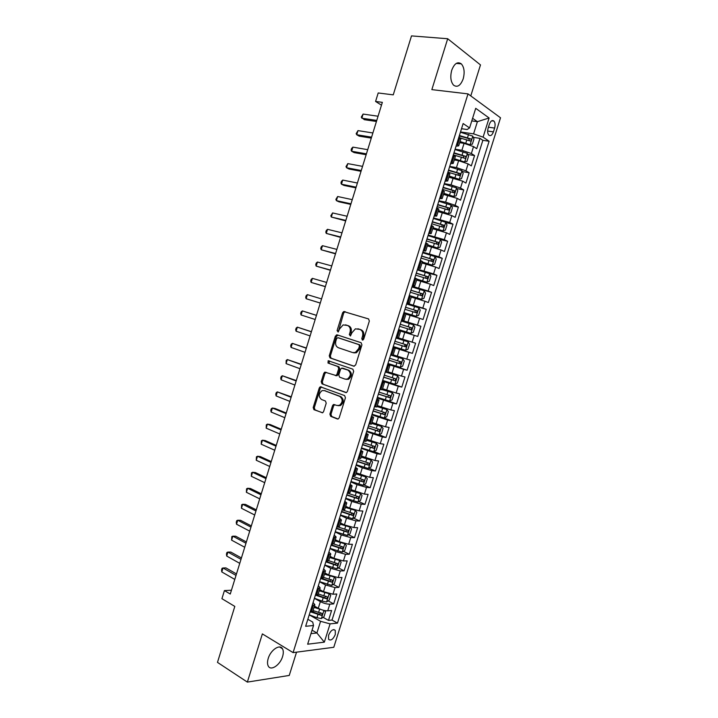 <?xml version="1.0" encoding="UTF-8"?>
<svg xmlns="http://www.w3.org/2000/svg" width="718" height="718" viewBox="0 0 718 718"><rect width="100%" height="100%" fill="white"/><g stroke="black" fill="none" stroke-linecap="round" stroke-linejoin="round"><path stroke-width="1.08" d="M362.375 340.072L363.694 339.192L369.357 321.045L368.522 318.918L343.725 311.549L342.603 312.797L337.092 330.567L338.16 332.021L339.632 328.862L343.114 324.904L347.476 325.46C349.944 326.6 350.797 328.853 350.043 332.21L349.316 334.534L350.429 335.997L351.901 332.811L355.392 328.844L359.897 329.4C362.419 330.558 363.29 332.838 362.527 336.23L361.8 338.573L362.375 340.072M282.596 656.512C283.574 653.227 283.529 650.634 282.461 648.74C279.903 643.759 270.632 649.97 268.218 658.442C267.249 661.709 267.284 664.285 268.326 666.178C270.964 671.258 280.235 664.868 282.596 656.512M463.191 78.863C464.878 72.365 464.259 67.375 461.333 63.875C457.572 61.335 454.377 63.453 451.739 70.229C450.069 76.727 450.68 81.699 453.561 85.164C457.357 87.749 460.57 85.648 463.191 78.863M335.306 634.497L335.279 630.404C333.017 628.753 330.783 630.368 328.557 635.268L328.584 639.343C330.854 640.995 333.098 639.379 335.306 634.497M329.894 414.124L330.684 416.323L337.334 418.962L338.268 418.917L339.192 417.786L345.43 397.781L344.622 395.582L320.246 386.778L319.277 387.935L313.192 407.528L313.954 409.691L322.66 412.76L323.585 411.629L326.214 403.184L325.442 401.003L321.529 399.504C318.361 396.641 318.532 393.688 322.05 390.646L324.303 390.574L339.793 396.417C343.051 399.244 342.917 402.224 339.408 405.356L336.984 405.455L333.484 404.485L332.542 405.625L329.894 414.124L330.98 414.313L331.77 416.512L338.043 418.998M470.775 95.916L480.486 64.916L447.691 38.736L411.504 35.9L393.249 94.857L378.198 92.972L375.577 101.453L382.353 102.351L230.263 594.028L224.429 590.582L221.925 598.686L234.813 606.414L217.482 662.382L247.36 682.1L289.255 675.441L296.543 652.168M447.691 38.736L431.85 89.624L468.01 93.887L293.088 652.617L262.366 633.904L247.36 682.1M353.786 366.207L355.661 364.968L361.926 344.864L361.1 342.71L337.182 334.875L335.36 336.123L329.248 355.814L330.029 357.923L353.983 366.252M353.669 371.35L347.413 391.409L346.444 392.575L321.978 383.843L321.215 381.698L323.818 373.297L324.814 372.121L335.943 375.496L336.939 374.32L338.69 368.684L337.9 366.539L328.009 363.048L328.18 360.723L352.852 369.178L353.669 371.35M312.761 611.503L314.915 612.723M323.082 617.336L328.494 620.397L331.608 610.497L327.74 610.821L329.822 604.179C326.923 604.197 323.764 603.344 320.354 601.621L314.403 598.336M317.527 595.025L318.568 595.599M328.171 600.867L333.682 603.901L336.796 593.983L332.955 594.217L335.037 587.575L325.568 584.99L319.591 581.777M333.251 584.38L338.878 587.378L341.992 577.452L338.169 577.595L340.26 570.936L330.792 568.333L324.787 565.201M338.349 567.857L344.075 570.828L347.198 560.884L343.401 560.946L345.493 554.278L336.024 551.648L329.984 548.597M343.437 551.316L349.28 554.251L352.412 544.289L348.643 544.271L350.734 537.594L341.265 534.937L335.198 531.966M348.535 534.748L354.504 537.647L357.636 527.676L353.884 527.568L355.984 520.882L346.516 518.199L340.413 515.309M353.633 518.154L359.727 521.026L362.859 511.036L359.135 510.839L361.244 504.144L351.766 501.433L345.645 498.624M358.731 501.532L364.959 504.368L368.101 494.37L364.403 494.092L366.503 487.378L357.034 484.65L350.878 481.922M363.829 484.883L370.201 487.693L373.342 477.676L369.671 477.308L371.78 470.595L362.303 467.831L356.119 465.192M368.926 468.217L375.442 470.99L378.601 460.956L374.949 460.507L377.058 453.776L361.369 448.427M374.015 451.523L380.702 454.261L383.861 444.218L380.235 443.679L382.353 436.939L366.629 431.644M379.113 434.794L385.97 437.513L389.129 427.443L385.53 426.815L387.648 420.066L371.888 414.833M383.915 417.939L391.238 420.73L394.406 410.651L390.825 409.933L392.952 403.175L377.165 398.005M387.173 400.5L396.524 403.92L399.693 393.832L396.139 393.024L398.266 386.257L382.452 381.141M384.992 381.177L401.811 387.092L404.988 376.977L401.461 376.088L403.588 369.312L387.738 364.25M387.891 363.757L407.106 370.237L410.292 360.104L406.783 359.126L408.919 352.341L393.033 347.341M393.105 347.117L412.41 353.355L415.605 343.204L412.123 342.145L414.259 335.342L400.635 331.106M414.259 335.342L417.732 336.437L420.919 326.286L401.461 320.443M401.533 320.219L417.463 325.128L419.608 318.316L423.055 319.501L426.25 309.332L406.693 303.741M406.855 303.238L422.821 308.085L424.957 301.264L428.377 302.538L431.581 292.352L414.492 287.703M412.177 286.231L428.179 291.023L430.324 284.184L433.717 285.558L436.93 275.344L427.291 272.867M417.517 269.196L433.546 273.926L435.7 267.078L439.066 268.541L442.279 258.318L434.623 256.452M422.857 252.135L438.922 256.802L441.076 249.954L444.424 251.497L447.637 241.257L440.385 239.588M428.215 235.046L444.307 239.659L446.461 232.794L449.782 234.427L453.004 224.178L445.869 222.634M433.573 217.931L449.701 222.481L451.864 215.606L455.158 217.339L458.38 207.062L451.353 205.635M438.949 200.789L445.627 202.135L455.104 205.285L457.267 198.392L460.534 200.214L463.765 189.929L456.827 188.619M444.325 183.62L451.039 184.876L460.516 188.053L462.679 181.16L465.928 183.072L469.159 172.769L462.311 171.557M449.71 166.423L456.46 167.599L465.937 170.803L468.109 163.892L471.322 165.894L474.562 155.573L471.358 153.517L461.889 150.295L455.104 149.2M467.795 154.478L474.562 155.573M327.74 610.821C324.832 610.856 321.673 610.004 318.271 608.263L314.448 606.127M332.955 594.217L323.477 591.641L319.636 589.559M338.169 577.595L328.7 574.992L324.841 572.955M343.401 560.946L333.933 558.317L330.047 556.333M348.643 544.271L339.165 541.623L335.27 539.685M353.884 527.568L344.416 524.894L340.494 523.009M359.135 510.839L349.666 508.147L345.726 506.316M364.403 494.092L350.967 489.586M369.671 477.308L356.218 472.839M374.949 460.507L361.477 456.065M380.235 443.679L366.736 439.254M385.53 426.815L372.014 422.426M390.825 409.933L377.291 405.571M396.139 393.024L382.586 388.698M401.461 376.088L387.882 371.789M406.783 359.126L393.195 354.854M412.123 342.145L398.508 337.891M419.608 318.316L405.957 314.107M424.957 301.264L411.297 297.081M430.324 284.184L416.637 280.038M435.7 267.078L421.987 262.959M441.076 249.954L427.345 245.861M446.461 232.794L432.721 228.728M451.864 215.606L438.097 211.577M457.267 198.392L443.482 194.39M462.679 181.16L448.867 177.184M468.109 163.892L458.631 160.679L454.27 159.943M489.335 124.322L488.132 128.145C487.325 131.161 487.531 133.467 488.761 135.074C490.529 136.348 492.081 135.28 493.419 131.861L494.612 128.073C495.42 125.04 495.205 122.724 493.966 121.1C492.207 119.843 490.663 120.911 489.335 124.322M468.01 93.887L500.518 117.788L333.789 647.286L293.088 652.617M328.494 620.397L332.021 620.065L337.469 623.125L489.12 141.249L483.088 137.147L473.575 133.871L460.507 131.959M337.469 623.125L330.083 623.861L324.33 642.152L307.654 644.199L313.524 625.513L305.644 626.293L463.146 123.541L469.572 127.93L475.72 108.328L489.111 117.985L483.088 137.147M332.021 620.065L482.864 140.315L479.974 138.359L476.725 148.689L473.539 146.598L464.061 143.358L459.682 142.685M456.038 146.23L458.694 145.826L456.702 144.103M460.857 138.933L458.928 137.012M310.041 612.266L312.815 611.323M313.102 602.51L314.87 604.78L312.168 605.48M315.364 595.285L318.11 594.432M318.361 585.691L320.165 587.871L317.491 588.482M320.695 578.268L323.405 577.523M323.639 568.853L325.469 570.936L322.822 571.456M326.026 561.234L328.718 560.587M328.925 551.989L330.792 553.973L328.162 554.413M331.375 544.163L334.032 543.625M334.211 535.098L336.114 536.983L333.52 537.333M336.733 527.075L339.354 526.635M339.515 518.181L341.445 519.967L338.878 520.227M342.091 509.96L344.694 509.609M344.819 501.245L346.785 502.932L344.236 503.103M347.467 492.808L350.034 492.566M350.142 484.273L352.134 485.862L349.612 485.942M352.843 475.639L355.383 475.495M355.464 467.274L357.492 468.764L354.997 468.755M358.228 458.434L360.741 458.398M360.795 450.249L362.859 451.64L360.391 451.55M363.631 441.211L366.108 441.274M366.135 433.205L368.235 434.498L365.794 434.309M369.034 423.952L371.484 424.123M371.484 416.126L373.611 417.32L371.197 417.041M374.446 406.666L376.869 406.944M376.842 399.02L379.005 400.114L376.618 399.746M379.876 389.362L382.254 389.739M382.209 381.895L384.408 382.882L382.048 382.425M385.306 372.023L387.657 372.507M387.585 364.735L389.811 365.633L387.478 365.076M390.745 354.656L393.069 355.248M392.97 347.548L395.232 348.347L392.925 347.7M396.192 337.263L398.481 337.963L400.653 331.034L398.373 330.298M401.649 319.842L403.911 320.632L401.604 320.004M406.083 313.712L403.83 312.868M407.115 302.395L409.359 303.274L407.007 302.745M411.522 296.354L409.305 295.412M412.59 284.92L414.807 285.89L412.419 285.468M416.97 278.979L414.78 277.92M418.073 267.419L420.254 268.478L417.84 268.155M422.426 261.567L420.272 260.41M423.566 249.882L425.72 251.04L423.27 250.824M427.892 244.129L425.765 242.864M429.068 232.327L431.195 233.574L428.709 233.458M433.367 226.664L431.267 225.29M434.578 214.736L436.679 216.082L434.157 216.064M438.842 209.171L436.786 207.699M440.098 197.118L442.171 198.563L439.613 198.644M444.334 191.652L442.306 190.064M445.618 179.482L447.673 181.008L445.079 181.205M449.836 174.106L447.835 172.41M451.155 161.801L453.184 163.435L450.554 163.731M455.338 156.533L453.372 154.729M465.937 170.803L469.159 172.769M460.516 188.053L463.765 189.929M455.104 205.285L458.38 207.062M449.701 222.481L453.004 224.178M444.307 239.659L447.637 241.257M438.922 256.802L442.279 258.318M433.546 273.926L436.93 275.344M428.179 291.023L431.581 292.352M422.821 308.085L426.25 309.332M417.463 325.128L420.919 326.286M412.41 353.355L408.919 352.341M407.106 370.237L403.588 369.312M401.811 387.092L398.266 386.257M396.524 403.92L392.952 403.175M391.238 420.73L387.648 420.066M385.97 437.513L382.353 436.939M380.702 454.261L377.058 453.776M375.442 470.99L371.78 470.595M370.201 487.693L366.503 487.378M364.959 504.368L361.244 504.144M359.727 521.026L355.984 520.882M354.504 537.647L350.734 537.594M349.28 554.251L345.493 554.278M344.075 570.828L340.26 570.936M338.878 587.378L335.037 587.575M333.682 603.901L329.822 604.179M312.061 630.162L316.916 632.98L320.578 621.321L309.225 614.859M473.575 133.871L477.407 121.665L472.597 118.291M471.78 120.893L477.407 121.665L489.111 117.985M461.53 128.71L467.14 129.518L469.572 127.93M231.438 590.241L224.429 590.582M375.577 101.453L381.482 105.169M310.975 633.635L316.916 632.98L324.33 642.152M307.842 619.275L312.707 622.066L313.524 625.513M473.288 137.362L479.974 138.359M482.864 140.315L489.12 141.249M320.578 621.321L330.083 623.861M362.985 340.036L363.577 336.536C364.34 333.152 363.461 330.881 360.948 329.715L359.897 329.4M357.878 328.763L360.948 329.715M345.493 324.832L348.535 325.784C351.003 326.923 351.856 329.167 351.093 332.524L350.492 335.97M368.684 318.98L344.775 311.881L343.662 313.138L338.259 331.976M337.954 335.126L336.428 336.428L330.325 356.083L331.097 358.201L354.252 366.261M359.449 346.112L358.874 344.604L337.891 337.693L336.616 338.564L335.862 340.987C335.1 344.308 335.943 346.561 338.375 347.745L352.682 352.574L355.329 352.475L358.677 348.58L359.449 346.112L360.499 346.408L359.924 344.9L358.874 344.604M338.896 337.972L359.924 344.9M353.741 352.861L356.379 352.753L359.736 348.867L358.677 348.58M360.499 346.408L359.736 348.867M346.157 392.665L321.978 383.843M326.178 372.301L324.904 373.548L322.292 381.94L323.064 384.076M335.36 375.586L337.02 375.747L338.016 374.572L339.767 368.944L338.977 366.799L328.009 363.048M329.409 360.948L329.086 363.308M345.107 379.14L347.431 379.05C351.075 375.909 351.237 372.92 347.925 370.084L341.544 368.154L340.538 369.339L338.779 374.984L339.578 377.138L345.107 379.14M346.157 379.319L348.499 379.292C352.134 376.16 352.305 373.172 348.993 370.335L347.925 370.084M343.231 368.325L348.993 370.335M334.803 404.611L333.628 405.832L330.98 414.313M338.061 405.661L340.485 405.562C343.994 402.439 344.119 399.459 340.87 396.632L339.793 396.417M324.509 390.619L340.87 396.632M321.565 386.939L320.363 388.16L314.287 407.734L315.04 409.888L322.472 412.832M468.989 144.587L472.345 144.183L473.97 139.005L472.758 136.106L460.426 132.229M467.481 144.121L459.906 141.967M470.048 144.749L460.05 141.509M460.417 138.044L470.236 140.997C471.295 140.872 471.555 140.207 470.999 138.987L459.394 135.514M459.251 135.98L468.755 138.601L469.258 140.225M376.762 120.418L361.818 118.21L363.093 114.072L378.063 116.226M376.438 121.477L364.295 119.682L361.253 117.169L363.093 114.072M463.02 161.756L466.942 161.415L468.558 156.246L467.328 153.392L455.006 149.523M462.536 161.613L454.503 159.216M464.618 162.035L454.629 158.804M453.848 155.025L464.806 158.301C465.865 158.175 466.126 157.502 465.578 156.309L453.973 152.808M453.839 153.239L463.334 155.878L463.828 157.511M449.1 176.44L459.206 179.285L461.539 178.62L463.155 173.46L461.916 170.66L449.594 166.791M459.206 179.285L449.217 176.072M447.915 172.141L459.385 175.578L460.175 173.594L448.57 170.076M448.445 170.462L457.922 173.128L458.398 174.779M443.715 193.636L453.803 196.508L456.145 195.799L457.761 190.647L456.504 187.901L444.191 184.041M453.803 196.508L443.814 193.304M442.521 189.381L453.964 192.819L454.772 190.853L443.168 187.317M443.06 187.658L452.519 190.351L452.986 192.02M438.33 210.805L448.4 213.704L450.76 212.95L452.376 207.807L451.101 205.115L438.797 201.255M448.4 213.704L438.42 210.518M437.127 206.587L448.562 210.042L449.387 208.085L437.774 204.522M437.684 204.827L447.117 207.547L447.583 209.225M371.592 137.147L356.72 134.742L357.995 130.613L372.884 132.965M371.296 138.116L359.206 136.151L356.72 134.742L356.164 133.656L357.995 130.613M366.422 153.849L351.623 151.247L352.897 147.127L367.715 149.676M366.153 154.72L354.127 152.602L351.623 151.247L351.084 150.125L351.587 148.482L352.897 147.127M361.271 170.525L346.534 167.734L347.808 163.614L362.554 166.361M361.028 171.306L349.056 169.026L346.534 167.734L346.004 166.576L347.808 163.614M356.119 187.174L341.454 184.194L342.728 180.074L357.402 183.018M355.904 187.865L343.994 185.432L341.454 184.194L340.942 182.991L341.445 181.358L342.728 180.074M432.963 227.956L443.015 230.882L445.384 230.074L446.991 224.94L445.707 222.293L433.412 218.452M443.015 230.882L433.035 227.705M431.742 223.774L443.168 227.238L444.002 225.281L432.389 221.709M432.308 221.979L441.732 224.716L442.18 226.412M350.976 203.804L336.383 200.627L337.657 196.517L352.26 199.649M350.788 204.397L338.932 201.803L336.383 200.627L335.88 199.389L337.657 196.517M427.596 245.071L437.63 248.024L440.008 247.171L441.624 242.047L440.322 239.453L428.036 235.612M437.63 248.024L427.659 244.856M426.375 240.925L437.783 244.398L438.626 242.46L427.013 238.87M426.95 239.094L436.356 241.858L436.786 243.573M345.834 220.408L331.321 217.033L332.587 212.932L347.117 216.253M345.681 220.902L331.321 217.033L330.827 215.759L332.587 212.932M422.238 262.16L432.254 265.139L434.65 264.242L436.257 259.126L434.946 256.586L422.669 252.745M432.254 265.139L422.292 261.989M421.008 258.058L432.398 261.54L433.259 259.611L421.645 256.003M421.592 256.182L430.988 258.974L431.392 260.715M340.709 236.985L326.268 233.413L327.534 229.32L341.992 232.838M340.583 237.389L326.268 233.413L325.784 232.111L326.286 230.478L327.534 229.32M416.889 279.221L426.896 282.237L429.301 281.285L430.908 276.179L429.57 273.693L417.311 269.86M426.896 282.237L416.934 279.096M415.65 275.156L427.031 278.656L427.901 276.735L416.287 273.109M416.243 273.253L425.621 276.062L426.007 277.83M335.593 253.535L321.215 249.774L322.481 245.691L336.868 249.397M335.494 253.849L321.215 249.774L320.749 248.437L321.251 246.804L322.481 245.691M411.288 296.184L421.538 299.298L423.961 298.302L425.559 293.204L424.212 290.772L411.952 286.94M421.538 299.298L410.319 295.789L408.138 302.772M410.301 292.235L421.672 295.735L422.552 293.833L410.938 290.189M410.911 290.287L420.272 293.132L420.631 294.918M330.477 270.058L316.171 266.109L317.437 262.034L331.752 265.929M330.406 270.282L316.171 266.109L315.723 264.736L316.225 263.102L317.437 262.034M403.929 312.572L416.189 316.333L418.621 315.301L420.218 310.203L418.863 307.825L406.612 304.001M416.189 316.333L403.947 312.518M404.961 309.279L416.314 312.797L417.212 310.903L405.598 307.241M405.58 307.304L414.923 310.167L415.246 311.989M325.371 286.563L311.145 282.425L312.402 278.351L326.645 282.443M325.335 286.688L311.145 282.425L310.697 281.007L311.199 279.383L312.402 278.351M398.607 329.544L410.849 333.349L413.299 332.263L414.896 327.175L413.514 324.841L401.281 321.027M410.849 333.349L398.616 329.535M399.621 326.304L410.965 329.831L411.872 327.946L400.267 324.267M400.258 324.285L409.592 327.175L409.852 329.05M320.273 303.041L306.119 298.715L307.367 294.64L321.547 298.921M320.264 303.077L306.119 298.715L305.68 297.261L306.182 295.636L307.367 294.64M408.183 341.84L395.95 338.034L408.183 341.84L409.574 344.119L407.977 349.199L405.58 350.303L408.219 341.903M405.58 350.303L393.293 346.525M406.55 344.963L404.638 344.353C405.158 345.484 404.817 346.103 403.624 346.193L394.308 343.276L405.634 346.839L406.271 344.802L394.936 341.265M316.467 315.346L302.35 310.912L316.459 315.381M301.093 314.978L300.671 313.488L301.174 311.863L302.35 310.912L301.093 314.978L315.184 319.492M311.415 331.689L297.333 327.157L311.379 331.815M296.085 331.213L295.672 329.688L296.175 328.063L297.333 327.157L296.085 331.213L310.104 335.925M306.371 348.006L292.334 343.375L306.299 348.23M291.077 347.431L290.682 345.861L291.185 344.245L292.334 343.375L291.077 347.431L305.033 352.323M387.971 363.496L400.195 367.293L402.663 366.117L404.261 361.046L402.852 358.82L390.628 355.015M402.852 358.82L390.646 354.961M388.985 360.274L400.303 363.82L401.227 361.953L389.623 358.237M401.227 361.953L399.334 361.325C399.836 362.437 399.495 363.048 398.302 363.146L389.003 360.212M382.667 380.432L394.882 384.229L397.359 382.999L398.957 377.937L397.539 375.765L386.239 372.256M397.539 375.765L387.325 372.507M383.681 377.21L394.981 380.773L395.914 378.916L384.309 375.182M394.056 378.287L392.988 380.082L383.708 377.112M377.372 397.341L389.569 401.129L392.073 399.863L393.652 394.81L392.225 392.683L382.29 389.623M392.225 392.683L382.335 389.497M378.377 394.128L389.668 397.7L390.619 395.851L379.014 392.1M388.815 395.25L387.684 396.982L378.422 393.994M348.436 379.319L347.512 379.014M301.327 364.304L287.335 359.574L301.228 364.609M286.087 363.622L286.195 360.409L287.335 359.574L286.087 363.622L299.962 368.702M372.086 414.232L384.274 418.011L386.787 416.7L388.366 411.647L386.921 409.574L376.995 406.532M386.921 409.574L377.049 406.361M373.082 411.019L384.363 414.6L385.324 412.76L373.719 409M383.574 412.186L382.389 413.855L373.145 410.84M296.292 380.576L282.345 375.747L296.166 380.971M281.097 379.786L280.72 378.153L281.223 376.537L282.345 375.747L281.097 379.786L294.91 385.054M366.799 431.087L378.978 434.866L381.509 433.51L383.089 428.466L381.626 426.447L371.709 423.414M381.626 426.447L371.771 423.207M367.804 427.883L379.068 431.473L380.037 429.642L368.433 425.864M378.323 429.095L377.103 430.701L367.867 427.668M291.266 396.821L277.354 391.893L291.113 397.305M276.116 395.932L275.748 394.254L276.25 392.647L277.354 391.893L276.116 395.932L289.857 401.389M361.522 447.924L373.701 451.694L376.232 450.294L377.812 445.259L376.34 443.284L366.422 440.269M376.34 443.284L366.503 440.017M362.527 444.729L373.782 448.328L374.76 446.497L363.155 442.71M373.073 445.968L371.825 447.529L362.608 444.469M286.249 413.038L275.12 408.497L272.382 408.021L286.069 413.622M271.135 412.051L270.785 410.337L271.287 408.73L272.382 408.021L271.135 412.051L284.813 417.696M356.263 464.734L368.424 468.495L370.973 467.05L372.552 462.024L371.062 460.103L361.154 457.097M371.062 460.103L361.244 456.81M357.259 461.539L368.505 465.147L369.483 463.325L357.896 459.52M367.822 462.814L366.557 464.331L357.358 461.243M281.241 429.238L270.165 424.535L267.41 424.123L281.034 429.902M266.172 428.143L266.324 424.796L267.41 424.123L266.172 428.143L279.778 433.977M351.003 481.509L363.164 485.278L365.722 483.779L367.293 478.762L365.794 476.887L355.886 473.898M365.794 476.887L355.984 473.575M351.999 478.323L363.227 481.949L364.223 480.136L352.628 476.312M362.581 479.633L361.298 481.096L352.107 477.991M276.242 445.411L265.22 440.565L262.447 440.197L275.999 446.165M261.208 444.218L261.379 440.834L262.447 440.197L261.208 444.218L274.743 450.231M345.753 498.265L357.905 502.026L360.472 500.491L362.051 495.474L360.535 493.652L350.626 490.672M360.535 493.652L350.743 490.304M346.749 495.088L357.968 498.714L358.964 496.91L347.377 493.078M357.34 496.425L356.038 497.843L346.866 494.711M271.242 461.557L260.284 456.558L257.493 456.253L270.982 462.41M256.254 460.265L256.434 456.845L257.493 456.253L256.254 460.265L269.726 466.467M340.511 514.994L352.655 518.746L355.239 517.166L356.81 512.167L355.275 510.39L345.376 507.42M355.275 510.39L353.812 509.708M353.364 509.565L345.502 507.016M341.508 511.826L352.709 515.461L353.337 513.451L342.621 509.986M352.107 513.19L350.797 514.564L341.633 511.404M266.252 477.685L255.348 472.543L252.548 472.282L265.965 478.619M251.309 476.285L251.506 472.839L252.548 472.282L251.309 476.285L264.709 482.675M335.279 531.706L347.413 535.448L350.007 533.824L351.578 528.825L350.034 527.102L340.135 524.149M350.034 527.102L349.074 526.644M347.611 526.177L340.278 523.709M336.275 528.529L347.467 532.182L348.481 530.387L338.492 527.093M346.884 529.929L345.555 531.257L336.419 528.08M330.056 548.381L342.181 552.124L344.784 550.455L346.354 545.465L344.793 543.786L334.902 540.842M344.793 543.786L344.227 543.508M341.723 542.7L335.055 540.367M331.043 545.213L342.226 548.875L343.249 547.089L333.78 543.966M341.66 546.64L340.332 547.924L331.204 544.729M324.841 565.039L336.948 568.773L339.578 567.058L341.14 562.077L339.605 560.489L329.679 557.518M335.414 559.008L329.84 556.997M325.828 561.871L336.993 565.542L338.025 563.765L328.682 560.677M336.437 563.325L335.109 564.572L325.99 561.341M261.271 493.787L250.42 488.491L247.611 488.285L260.957 494.81M246.373 492.288L246.579 488.805L247.611 488.285L246.373 492.288L259.71 498.857M256.299 509.861L245.502 504.422L242.675 504.269L255.958 510.983M241.445 508.263L241.652 504.754L242.675 504.269L241.445 508.263L254.71 515.012M251.336 525.917L240.593 520.326L237.748 520.236L250.959 527.12M236.518 524.221L236.249 522.264L236.743 520.676L237.748 520.236L236.518 524.221L249.72 531.149M319.627 581.661L331.734 585.394L334.373 583.635L335.925 578.663L334.346 577.084L324.464 574.167M329.374 575.333L324.635 573.61M320.614 578.502L331.77 582.181L332.811 580.404L323.468 577.326M331.061 579.48L329.894 581.185L321.61 578.232M246.382 541.946L235.692 536.211L232.829 536.166L245.978 543.239M231.6 540.151L231.833 536.57L232.829 536.166L231.6 540.151L244.73 547.269M328.907 593.696L319.25 590.788M323.683 591.749L319.438 590.196M329.212 593.777L330.729 595.222L329.176 600.185L326.528 601.989L322.158 601.119L314.43 598.265M315.803 595.258L326.555 598.803L327.605 597.026L318.262 593.939M325.882 596.102L324.689 597.78L317.248 595.114M241.427 557.949L230.792 552.07L227.92 552.079L240.997 559.331M226.7 556.055L226.448 554.036L226.942 552.447L227.92 552.079L226.7 556.055L239.758 563.352M323.459 610.282L314.053 607.383M318.137 608.191L314.251 606.755M324.105 610.444L325.541 611.754L323.98 616.717L321.323 618.557L316.943 617.722L309.234 614.841M311.441 612.149L321.35 615.398L322.4 613.63L313.066 610.533M320.704 612.687L319.492 614.348L312.483 611.817M236.482 573.933L225.901 567.902L223.02 567.974L236.025 575.405M221.79 571.941L221.557 569.886L222.05 568.297L223.02 567.974L221.79 571.941L234.786 579.417M318.271 608.263L320.354 601.621M323.477 591.641L325.568 584.99M328.7 574.992L330.792 568.333M333.933 558.317L336.024 551.648M339.165 541.623L341.265 534.937M344.416 524.894L346.516 518.199M349.666 508.147L351.766 501.433M354.925 491.363L357.034 484.65M360.194 474.562L362.303 467.831M365.471 457.734L367.589 450.994M370.757 440.879L372.875 434.13M376.053 423.997L378.171 417.239M381.357 407.088L383.475 400.321M386.67 390.152L388.797 383.376M391.983 373.198L394.11 366.404M397.314 356.209L399.441 349.406M402.645 339.192L404.781 332.38M407.995 322.158L410.131 315.337M413.344 305.087L415.489 298.257M418.702 287.999L420.847 281.151M424.069 270.874L426.223 264.027M429.445 253.732L431.599 246.866M434.83 236.563L436.993 229.679M440.224 219.358L442.387 212.474M445.627 202.135L447.79 195.233M451.039 184.876L453.211 177.974M456.46 167.599L458.631 160.679M461.889 150.295L464.061 143.358M457.662 144.722L459.879 137.641M311.199 612.176L313.317 605.391M316.512 595.213L318.639 588.419M321.835 578.223L323.962 571.429M327.166 561.216L329.293 554.404M332.506 544.172L334.642 537.351M337.846 527.111L339.991 520.272M343.204 510.013L345.349 503.165M348.571 492.889L350.716 486.041M353.938 475.747L356.092 468.881M359.323 458.569L361.477 451.694M364.717 441.373L366.871 434.48M370.111 424.141L372.274 417.239M375.514 406.882L377.686 399.971M380.935 389.596L383.098 382.676M386.356 372.292L388.528 365.354M391.795 354.952L393.967 348.006M397.233 337.586L399.414 330.63M402.681 320.192L404.862 313.227M413.604 285.315L415.794 278.333M419.079 267.841L421.278 260.84M424.571 250.34L426.761 243.33M430.064 232.803L432.263 225.784M435.566 215.247L437.765 208.211M441.076 197.656L443.284 190.611M446.596 180.038L448.804 172.984M452.125 162.394L454.332 155.33M471.358 153.517L473.539 146.598M488.428 127.203L494.612 128.073M487.648 131.035L493.419 131.861M363.577 336.536L362.527 336.23M350.375 334.839L349.316 334.534M351.093 332.524L350.043 332.21M348.535 325.784L347.476 325.46M338.151 330.881L337.092 330.567M343.662 313.138L342.603 312.797M345.493 311.863L344.434 311.531M362.85 338.878L361.8 338.573M331.097 358.201L330.029 357.923M330.325 356.083L329.248 355.814M336.428 336.428L335.36 336.123M338.959 337.99L337.891 337.693M322.292 381.94L321.215 381.698M324.904 373.548L323.818 373.297M338.016 374.572L336.939 374.32M339.767 368.944L338.69 368.684M338.977 366.799L337.9 366.539M343.446 368.379L342.378 368.119M333.628 405.832L332.542 405.625M325.389 390.798L324.303 390.574M315.04 409.888L313.954 409.691M314.287 407.734L313.192 407.528M320.363 388.16L319.277 387.935M337.792 419.034L337.334 418.962M331.77 416.512L330.684 416.323M470.102 144.74L472.794 136.178M467.517 137.703L468.549 134.41M465.829 143.07L466.862 139.777M468.755 138.601L470.882 138.924M464.681 162.017L467.364 153.464M462.078 155.016L463.11 151.731M460.4 160.383L461.432 157.098M463.334 155.878L465.452 156.228M459.269 179.267L461.943 170.731M456.657 172.311L457.689 169.026M454.979 177.669L456.011 174.384M457.922 173.128L460.032 173.505M453.857 196.49L456.531 187.972M451.245 189.579L452.268 186.294M449.567 194.919L450.59 191.643M452.519 190.351L454.62 190.755M448.463 213.686L451.128 205.177M445.833 206.811L446.865 203.544M444.164 212.151L445.187 208.884M447.117 207.547L449.208 207.978M443.069 230.855L445.734 222.365M440.439 224.025L441.462 220.758M438.761 229.356L439.793 226.089M441.732 224.716L443.814 225.174M437.693 248.006L440.349 239.516M435.045 241.212L436.068 237.945M433.376 246.525L434.399 243.267M436.356 241.858L438.429 242.343M432.317 265.121L434.973 256.649M429.669 258.363L430.683 255.105M428 263.677L429.023 260.419M430.988 258.974L433.044 259.485M426.95 282.21L429.606 273.755M424.293 275.497L425.316 272.239M422.624 280.801L423.647 277.552M425.621 276.062L427.677 276.601M421.601 299.271L424.248 290.826M418.926 292.603L419.949 289.354M417.266 297.898L418.28 294.649M420.272 293.132L422.31 293.689M416.252 316.306L418.899 307.878M413.568 309.673L414.591 306.433M411.908 314.96L412.931 311.72M414.923 310.167L416.961 310.75M410.911 333.323L413.55 324.904M408.219 326.726L409.242 323.486M406.567 332.003L407.582 328.772M409.592 327.175L411.611 327.785M402.879 343.751L403.893 340.52M401.227 349.02L402.242 345.789M403.624 346.193L405.634 346.839M400.258 367.266L402.888 358.874M397.548 360.75L398.562 357.519M395.896 366.009L396.91 362.787M398.302 363.146L400.303 363.82M394.945 384.193L397.575 375.819M392.225 377.722L393.24 374.5M390.583 382.972L391.588 379.75M392.988 380.082L394.981 380.773M389.632 401.102L392.261 392.737M386.912 394.667L387.917 391.445M385.27 399.908L386.275 396.695M387.684 396.982L389.668 397.7M384.336 417.984L386.957 409.628M381.608 411.585L382.613 408.371M379.966 416.817L380.971 413.613M382.389 413.855L384.363 414.6M379.05 434.83L381.662 426.492M376.304 428.475L377.309 425.262M374.67 433.708L375.676 430.495M377.103 430.701L379.068 431.473M373.764 451.658L376.376 443.338M371.018 445.339L372.023 442.135M369.375 450.563L370.38 447.359M371.825 447.529L373.782 448.328M368.487 468.459L371.098 460.148M365.731 462.177L366.736 458.981M364.098 467.391L365.103 464.196M366.557 464.331L368.505 465.147M363.227 485.233L365.83 476.94M360.463 478.996L361.459 475.801M358.829 484.201L359.826 481.006M361.298 481.096L363.227 481.949M357.968 501.99L360.571 493.697M355.195 495.779L356.191 492.593M353.561 500.976L354.566 497.789M356.038 497.843L357.968 498.714M352.717 518.71L355.311 510.435M349.935 512.544L350.931 509.358M348.311 517.732L349.307 514.555M350.797 514.564L352.709 515.461M347.476 535.404L350.07 527.147M344.685 529.283L345.681 526.106M343.06 534.461L344.057 531.284M345.555 531.257L347.467 532.182M342.244 552.079L344.837 543.831M339.443 545.994L340.44 542.817M337.819 551.164L338.815 547.996M340.332 547.924L342.226 548.875M337.02 568.728L339.605 560.489M334.211 562.679L335.207 559.51M332.596 567.839L333.583 564.671M335.109 564.572L336.993 565.542M331.806 585.35L334.382 577.119M328.988 579.336L329.975 576.168M327.372 584.497L328.359 581.329M329.894 581.185L331.77 582.181M326.591 601.944L329.158 593.759M323.773 595.967L324.76 592.808M322.158 601.119L323.145 597.959M324.689 597.78L326.555 598.803M321.395 618.512L323.935 610.399M318.559 612.571L319.546 609.42M316.943 617.722L317.939 614.563M319.492 614.348L321.35 615.398M279.607 646.99L282.461 648.74M456.307 63.39L461.333 63.875M333.834 629.578L335.279 630.404M458.694 145.826L460.911 138.771M453.184 163.435L455.383 156.389M447.673 181.008L449.872 173.98M442.171 198.563L444.37 191.544M436.679 216.082L438.877 209.073M431.195 233.574L433.394 226.583M425.72 251.04L427.91 244.057M420.254 268.478L422.444 261.505M414.807 285.89L416.987 278.934M409.359 303.274L411.531 296.328M403.911 320.632L406.092 313.694M393.06 355.257L395.232 348.347M387.648 372.534L389.811 365.633M382.245 389.784L384.408 382.882M376.851 406.998L379.005 400.114M371.457 424.194L373.611 417.32M366.081 441.355L368.235 434.498M360.714 458.497L362.859 451.64M355.347 475.603L357.492 468.764M349.998 492.692L352.134 485.862M344.649 509.753L346.785 502.932M339.309 526.779L341.445 519.967M333.978 543.786L336.114 536.983M328.664 560.758L330.792 553.973M323.351 577.712L325.469 570.936M318.047 594.639L320.165 587.871M312.752 611.53L314.87 604.78M491.713 120.795L493.966 121.1M344.775 311.881L343.725 311.549M337.496 335.207L336.428 334.902M356.379 352.753L355.329 352.475M325.891 372.373L324.814 372.121M337.02 375.747L335.943 375.496M329.257 360.992L328.18 360.723M348.499 379.292L347.431 379.05M334.57 404.692L333.484 404.485M340.485 405.562L339.408 405.356M321.332 387.011L320.246 386.778M468.917 138.673L470.999 138.987M463.514 155.968L465.578 156.309M458.12 173.226L460.175 173.594M452.735 190.458L454.772 190.853M447.359 207.664L449.387 208.085M441.992 224.842L444.002 225.281M436.634 242.002L438.626 242.46M431.276 259.126L433.259 259.611M425.936 276.224L427.901 276.735M420.595 293.294L422.552 293.833M415.273 310.347L417.212 310.903M409.951 327.363L411.872 327.946M394.424 378.395L395.914 378.916M389.533 395.456L390.619 395.851M384.453 412.428L385.324 412.76M379.292 429.355L380.037 429.642M374.096 446.228L374.76 446.497M368.89 463.074L369.483 463.325M363.667 479.893L364.223 480.136M358.453 496.676L358.964 496.91M353.229 513.433L353.723 513.666M348.015 530.162L348.481 530.387"/></g></svg>
